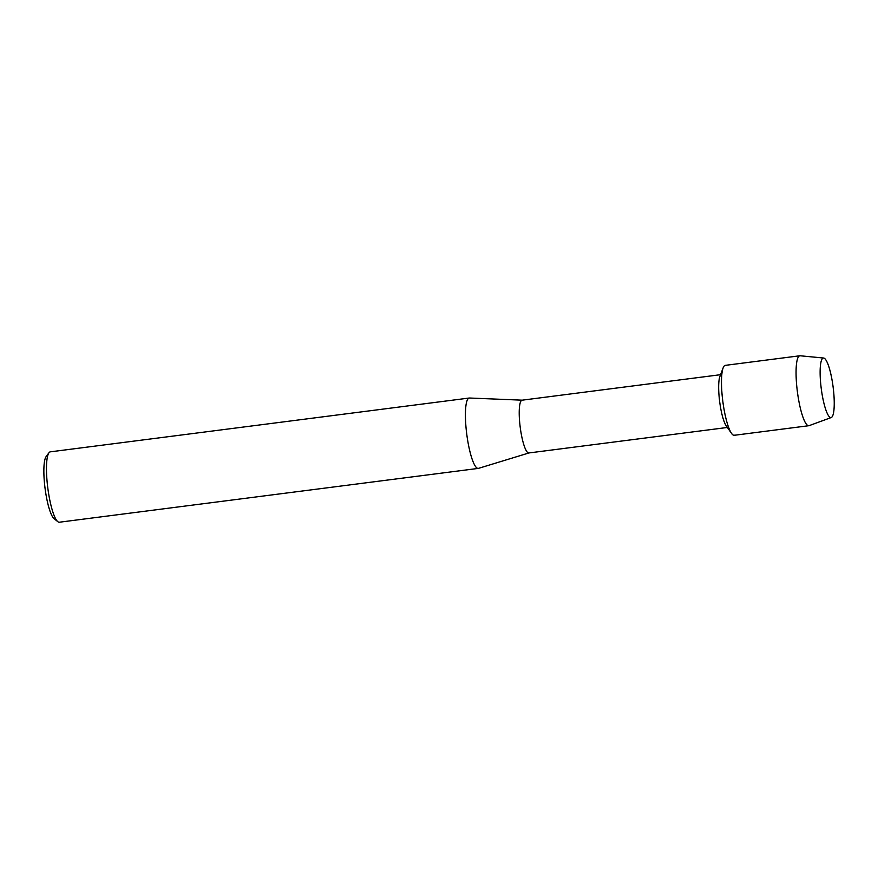 <?xml version="1.0" encoding="UTF-8"?>
<svg xmlns="http://www.w3.org/2000/svg" width="878" height="878" viewBox="0 0 878 878"><rect width="100%" height="100%" fill="white"/><g stroke="black" fill="none" stroke-linecap="round" stroke-linejoin="round"><path stroke-width="1.32" d="M830.358 417.5A30.017 5.981 82.7 0 0 833.496 390.216A30.017 5.981 82.7 0 0 824.014 358.125A30.017 5.981 82.7 0 0 821.073 361.67A30.017 5.981 82.7 0 0 821.248 388.57A30.017 5.981 82.7 0 0 827.877 414.646A30.017 5.981 82.7 0 0 830.358 417.5A30.017 5.981 82.7 0 0 831.279 417.522A30.017 5.981 82.7 0 0 833.233 387.955A30.017 5.981 82.7 0 0 824.014 358.125A30.017 5.981 82.7 0 0 823.63 358.026A30.017 5.981 82.7 0 0 821.073 361.67A30.017 5.981 82.7 0 0 821.248 388.57A30.017 5.981 82.7 0 0 827.877 414.646A30.017 5.981 82.7 0 0 830.358 417.5M726.051 365.457A35.252 7.024 82.7 0 0 723.121 367.915A35.252 7.024 82.7 0 0 722.803 401.224A35.252 7.024 82.7 0 0 731.528 433.37A35.252 7.024 82.7 0 0 733.503 435.192A35.252 7.024 82.7 0 0 734.985 435.005M522.267 400.17A26.603 5.301 82.7 0 0 522.092 400.181A26.603 5.301 82.7 0 0 520.039 425.841A26.603 5.301 82.7 0 0 528.293 452.883A26.603 5.301 82.7 0 0 528.863 452.96L727.357 427.465M522.18 400.17L469.478 398.019A35.471 7.068 82.7 0 0 469.236 398.03A35.471 7.068 82.7 0 0 466.514 432.239A35.471 7.068 82.7 0 0 477.511 468.303A35.471 7.068 82.7 0 0 478.28 468.402A35.471 7.068 82.7 0 0 478.51 468.358L528.962 452.949M469.236 398.03L50.287 451.852A35.471 7.068 82.7 0 0 48.959 452.774A35.471 7.068 82.7 0 0 47.796 487.938A35.471 7.068 82.7 0 0 57.816 521.675A35.471 7.068 82.7 0 0 58.563 522.125A35.471 7.068 82.7 0 0 59.331 522.223L478.28 468.402M48.959 452.774L46.095 456.637A31.926 6.365 82.7 0 0 45.052 488.289A31.926 6.365 82.7 0 0 54.063 518.657L57.816 521.675M723.121 367.915L719.894 376.486A26.603 5.301 82.7 0 0 719.664 401.63A26.603 5.301 82.7 0 0 726.249 425.885L731.528 433.37M823.63 358.026L800.176 355.777A35.252 7.024 82.7 0 0 799.847 355.777A35.252 7.024 82.7 0 0 797.147 389.777A35.252 7.024 82.7 0 0 808.067 425.611A35.252 7.024 82.7 0 0 808.836 425.709A35.252 7.024 82.7 0 0 809.143 425.643L831.279 417.522M799.847 355.777L725.283 365.358A35.252 7.024 82.7 0 0 722.572 399.358A35.252 7.024 82.7 0 0 733.503 435.192A35.252 7.024 82.7 0 0 734.271 435.29L808.836 425.709M720.575 374.686L522.092 400.181"/></g></svg>
